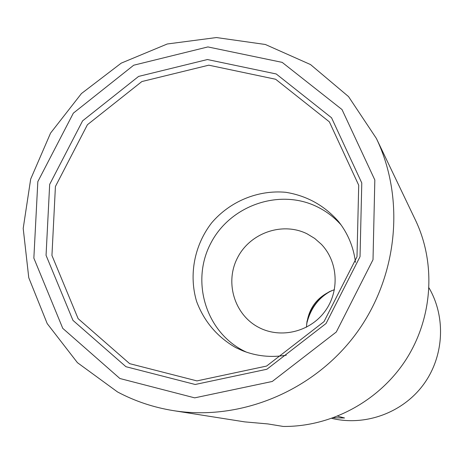 <?xml version="1.0" encoding="UTF-8"?>
<svg xmlns="http://www.w3.org/2000/svg" width="464" height="464" viewBox="0 0 464 464"><rect width="100%" height="100%" fill="white"/><g stroke="black" fill="none" stroke-linecap="round" stroke-linejoin="round"><path stroke-width="0.7" d="M376.385 138.452L415.489 220.174C436.137 263.419 432.767 317.66 406.191 359.322C379.5 400.913 331.482 426.909 283.284 426.451L267.902 423.934L244.748 421.88L173.53 410.652C153.677 407.473 135.007 401.238 117.52 391.947L77.436 362.674L47.206 323.605L28.768 277.733L23.2 228.41L30.682 179.069L50.57 133.087L81.444 93.548L121.226 63.139L167.26 43.987L216.433 37.549L265.356 44.486L310.52 64.56L348.534 96.593L376.385 138.452C405.588 199.375 397.747 277.721 355.447 334.532C313.096 391.309 240.265 421.219 173.53 410.652M337.664 416.185L344.526 417.983L333.454 417.797M429.043 287.941C446.246 317.521 443.996 357.048 423.156 384.992C402.334 412.948 365.104 426.404 331.835 418.383M125.947 366.705L72.958 320.369L46.058 255.328L49.671 184.394L82.598 120.849L138.603 76.415L207.425 59.537L276.225 73.967L331.54 117.763L361.787 182.973L360.029 256.679L326.059 323.495L266.904 369.24L195.199 384.488L125.947 366.705M119.886 378.508L62.762 328.355L33.855 258.129L37.828 181.633L73.347 113.146L133.696 65.221L207.901 46.928L282.182 62.373L342.014 109.55L374.831 179.986L373.015 259.701L336.29 332.009L272.264 381.466L194.694 397.857L119.886 378.508M307.081 233.821C282.466 221.566 250.032 232.887 237.487 257.839C224.57 282.611 234.558 315.282 259.214 327.654L259.225 327.665C280.888 338.824 309.795 331.864 324.742 311.651C339.839 291.554 338.244 261.858 321.361 244.29L314.685 238.421L307.081 233.821M246.396 352.135L243.559 350.749C205.796 331.569 190.797 281.526 210.552 243.704C229.761 205.604 279.218 188.129 317.051 206.724C326.267 211.219 334.295 217.309 341.144 224.999M286.265 355.204C271.121 357.732 256.534 356.224 242.492 350.691L235.712 347.594C217.158 336.881 204.119 321.494 196.597 301.438C188.651 274.717 194.428 245.004 211.746 222.743C230.086 201.318 258.013 189.753 285.743 192.293C306.866 195.733 324.498 205.523 338.639 221.676C347.959 233.543 353.568 247.097 355.482 262.328M306.449 327.23C307.754 308.728 317.086 296.206 334.44 289.664M129.659 363.66L78.132 318.664L51.945 255.467L55.419 186.505L87.418 124.729L141.874 81.548L208.783 65.18L275.645 79.257L329.365 121.846L358.713 185.211L356.99 256.778L324.011 321.645L266.585 366.067L196.945 380.898L129.659 363.66M306.82 322.329C310.155 308.792 317.834 298.491 329.852 291.421M331.516 290.713C318.652 297.424 310.346 308.56 306.611 324.121"/></g></svg>
